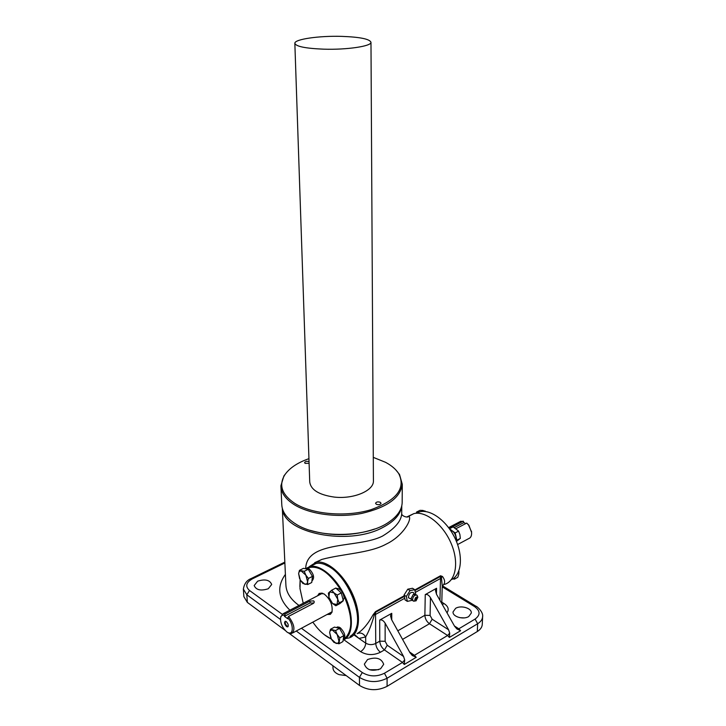 <?xml version="1.0" encoding="UTF-8"?>
<svg xmlns="http://www.w3.org/2000/svg" width="726" height="726" viewBox="0 0 726 726"><rect width="100%" height="100%" fill="white"/><g stroke="black" fill="none" stroke-linecap="round" stroke-linejoin="round"><path stroke-width="1.09" d="M341.683 36.373C360.06 37.044 369.824 39.032 370.977 42.335C371.431 46.246 346.729 49.94 323.651 49.168C305.365 48.415 295.754 46.446 294.838 43.261C294.575 39.186 319.286 35.674 341.683 36.373M373.418 480.449L373.418 481.011C373.808 490.794 353.299 499.415 334.069 497.056C318.787 494.823 310.674 489.732 309.721 481.783L294.847 43.469M344.614 638.689C353.09 630.576 352.8 616.138 343.761 595.374M341.365 590.873C329.35 572.079 317.988 564.483 307.279 568.086M305.401 568.73L310.147 566.462C320.357 564.229 336.356 577.715 345.086 596.6C353.925 615.439 353.281 635.023 344.124 639.67L343.153 640.114M324.34 564.338L330.276 567.242C347.3 577.297 362.102 610.965 356.539 627.119M350.005 636.375C352.809 634.869 354.869 632.192 356.167 628.362C362.383 612.345 347.346 577.415 329.84 567.106C324.749 563.911 320.175 562.704 316.128 563.485L311.091 565.99M317.561 595.801L319.231 593.369L324.041 593.895C330.339 599.159 332.98 605.293 331.936 612.29L330.33 614.359L327.108 614.495M322.707 593.233L319.848 593.523L318.415 595.356M327.952 614.042L330.548 613.751L332.127 611.691M330.992 613.443L329.078 613.443M319.549 594.766L320.647 593.178M330.149 613.561L329.704 613.107M320.175 594.44L320.066 593.804M300.201 579.929L299.992 588.577L303.223 603.261M312.815 622.164L316.427 626.91C321.273 632.682 326.237 636.702 331.319 638.98M331.419 639.152L324.322 634.687M299.874 586.581L300.137 579.811M332.916 665.751L332.962 667.829C333.116 670.815 335.158 673.093 339.087 674.635L346.202 675.588M288.249 626.202L286.961 626.066C285.146 624.033 284.764 622.463 285.808 621.356M286.298 621.637C288.331 623.897 288.767 625.658 287.623 626.91L286.534 626.565C284.51 624.296 284.075 622.545 285.218 621.293L286.298 621.637M288.004 626.683L286.979 626.329C285.227 624.542 284.665 622.863 285.282 621.284M331.564 612.808L329.785 613.062M280.744 616.973L283.131 613.715L285.236 613.978L310.002 601.064L313.723 600.892L314.331 601.99L313.378 603.415L288.585 616.401C294.447 624.487 295.455 630.195 291.607 633.526L288.44 632.782M332.081 611.8L292.778 632.9M284.392 615.394C282.387 614.777 281.125 615.566 280.608 617.762C280.281 622.908 282.269 627.545 286.561 631.684C293.349 637.455 294.502 624.787 287.741 617.826L287.786 618.779L284.438 616.347L285.236 613.978M321.264 593.868L322.589 593.206M320.257 594.394L321.482 593.069M287.741 617.826L288.585 616.401M313.832 603.088L310.075 602.952L284.438 616.347M457.607 544.545L468.579 538.665C470.947 537.784 471.927 535.507 471.519 531.831L468.569 525.034L466.718 523.074L456.11 528.628M465.738 523.582L463.905 522.575L463.27 521.177L459.603 521.885M466.718 523.074L468.86 525.188L471.601 532.512M454.403 527.539L463.905 522.575M463.27 521.177L449.249 528.483M451.844 579.457C461.718 574.375 463.37 555.653 455.03 538.275C446.808 520.851 430.672 509.017 419.782 511.794L416.089 513.273M468.769 616.51L471.283 613.053C471.991 608.207 460.956 604.921 455.629 608.343L453.06 611.873C452.343 616.673 463.451 619.995 468.769 616.51M464.186 617.899L459.758 617.663M268.275 588.759L271.696 584.457C269.754 579.938 265.072 578.84 257.648 581.181L254.173 585.546C256.142 590.057 260.843 591.127 268.275 588.759M380.551 668.809L383.691 664.308C381.459 658.246 376.077 656.658 367.565 659.544L364.352 664.118C366.621 670.171 372.021 671.731 380.551 668.809M378.555 669.717L369.561 669.744M401.678 506.213C400.552 514.471 394.136 521.622 382.439 527.675C348.344 546.188 283.503 533.111 282.432 508.726M305.682 568.512C306.671 540.026 358.145 548.493 382.448 536.124C394.762 528.673 401.179 521.241 401.714 513.827C401.614 516.023 408.157 518.364 408.811 516.141C412.559 518.645 403.366 535.942 386.268 544.073C369.561 553.303 342.926 553.675 321.899 559.41L314.848 562.614M414.809 589.948L440.519 575.763L442.461 576.48C445.41 580.41 445.337 583.577 442.234 585.991L441.472 577.796L440.5 576.435L414.936 590.556M408.003 516.649L413.865 513.618C425.472 510.659 442.86 524.127 450.982 543.057C459.268 561.96 455.992 581.099 444.503 584.394M406.769 516.985L413.865 513.618M346.393 638.399L348.698 638.009C359.561 635.277 361.866 615.457 353.072 595.193C344.414 574.892 327.127 559.819 316.173 562.26L309.448 566.489M404.355 596.4L375.533 612.317L374.28 614.986C371.812 623.961 368.944 631.284 365.668 636.938C363.354 633.344 360.523 632.246 357.165 633.635C362.673 630.277 367.955 624.033 373.019 614.877L375.533 611.619L404.219 595.783M482.273 624.169L482.255 624.623C481.991 627.328 480.34 629.623 477.318 631.52L387.085 686.342C377.511 691.052 368.318 690.753 359.515 685.453L288.34 632.745M285.209 630.422L247.33 602.371L243.872 596.645L243.391 589.385M375.533 611.619L375.741 643.463L379.762 641.149L379.698 620.068L391.759 613.325L391.741 619.895M409.564 651.993L414.437 655.315L447.615 635.495L429.465 623.743C426.625 621.574 425.091 618.752 424.873 615.276L425.255 594.603L436.571 588.269L436.435 594.131M442.216 586.508L441.771 603.569M354.07 634.996L359.016 638.453L354.324 634.361M448.586 629.778L430.464 597.652L430.091 615.43L432.161 619.224L448.586 629.778L449.712 633.117L449.385 637.437L460.602 630.712L456.826 628.87L454.576 626.22L436.498 594.249L435.464 590.492L436.571 588.269M403.583 656.504L385.134 623.189L385.143 641.312L387.248 645.251L403.583 656.504L404.7 659.97L404.264 664.49L416.216 657.32L412.277 655.451L409.963 652.71L391.559 619.568L390.543 615.866L391.759 613.325M425.255 594.603C427.015 593.995 428.757 595.011 430.464 597.652M379.698 620.068C381.577 619.423 383.382 620.458 385.134 623.189M404.745 598.269L375.596 614.414L373.019 614.877M442.461 576.48L440.5 578.468L440.519 575.763M331.764 590.156L335.82 588.042L341.284 592.906L343.316 600.729L339.868 603.615L335.829 605.765L339.269 602.879L337.744 599.231L337.227 595.039L333.987 592.861L331.764 590.156L328.388 593.106L328.905 597.253L330.412 600.865L332.626 603.578L335.829 605.765M341.284 592.906L337.227 595.039M343.316 600.729L339.269 602.879M328.905 597.253L329.568 591.899L333.987 592.861L337.744 599.231L337.045 604.595L332.626 603.578L328.905 597.253M342.3 601.573L344.224 598.088C343.18 592.162 340.694 588.913 336.773 588.341L336.329 588.496M343.18 639.915L343.334 639.833C346.066 636.856 345.05 632.818 340.267 627.727L339.723 628.743M336.356 627.582L337.508 626.946L339.432 627.237L339.459 628.371M337.508 626.946L336.71 627.382M339.432 627.237L338.842 628.217M311.917 581L311.935 580.991C314.821 577.987 313.868 573.921 309.085 568.785L306.699 568.113L305.837 568.549M330.511 629.27L334.486 627.101L339.514 628.389L343.77 635.649L342.953 641.566L338.988 643.79L339.795 637.864L337.173 634.488L335.53 630.576L330.511 629.27L329.64 632.509L330.838 638.081M343.77 635.649L339.795 637.864M331.764 639.706L333.969 642.419L338.988 643.79M339.514 628.389L335.53 630.576M332.526 630.195L337.173 634.488L338.906 641.103C338.579 642.982 337.608 643.735 335.984 643.372L331.374 639.071L329.64 632.509C329.949 630.631 330.911 629.859 332.526 630.195M299.439 570.355L303.459 568.349L308.26 569.293L312.434 576.399L311.744 582.497L307.742 584.548L307.579 581.744L308.405 578.44L305.827 575.119L304.23 571.308L299.439 570.355L298.631 573.649L299.647 578.794M308.26 569.293L304.23 571.308M312.434 576.399L308.405 578.44M300.373 580.228L298.631 573.649C298.885 571.707 299.793 570.854 301.335 571.081L305.827 575.119L307.579 581.744C307.298 583.686 306.381 584.53 304.838 584.276L300.373 580.228L302.933 583.513L307.742 584.548M418.24 512.257L416.542 512.057L416.343 513.255M416.542 512.057L419.982 510.351L422.913 510.432L425.618 511.558M424.048 511.413L425.019 510.932M450.193 529.835C453.75 531.223 455.737 534.154 456.146 538.638L455.883 540.153M452.053 532.739L454.331 536.85M456.164 540.806L456.89 540.235L455.166 532.929L449.485 528.818M455.166 532.929L458.614 531.114L459.894 534.536L460.329 538.402L456.427 541.442M456.89 540.235L460.329 538.402M449.666 528.664L453.115 526.867L458.614 531.114M416.887 513.237L419.782 511.794M418.348 512.502L417.214 513.01M452.788 578.903L454.394 579.185L454.775 577.333M454.394 579.185L457.77 577.297L458.778 574.221L458.95 571.598L458.487 571.852M458.787 571.135L458.95 571.598M415.717 594.413L414.755 589.684L412.504 588.269L407.776 589.176L404.064 595.039L405.108 599.948L407.35 601.382L412.141 600.311M411.379 599.277L408.375 597.689C408.838 593.768 410.444 592.008 413.203 592.407L413.557 592.87M414.755 589.684L410.036 590.601L406.315 596.473L407.35 601.382M413.121 600.974L411.097 598.478L413.275 594.422L414.092 594.222M415.417 600.947L413.729 601.192L412.54 600.012C412.867 596.618 414.292 594.957 416.806 595.039L417.441 596.046M414.727 600.184C415.199 597.48 416.234 596.509 417.849 597.271L416.052 600.865L414.727 600.184M416.198 598.179C417.178 597.925 417.269 598.387 416.479 599.576C415.499 599.83 415.399 599.358 416.198 598.179M410.036 590.601L407.776 589.176M406.315 596.473L404.064 595.039M308.931 458.669C297.342 462.734 289.238 468.216 284.628 475.122C278.566 485.367 281.978 494.805 294.865 503.436C312.271 514.362 345.894 517.284 370.668 509.806C396.568 500.486 405.943 488.462 398.792 473.724C396.042 469.377 391.641 465.575 385.597 462.335L373.282 457.362M395.806 469.876L399.545 474.514L402.295 484.333C400.471 497.855 386.931 507.547 361.675 513.427C337.853 518.074 309.73 514.317 294.248 504.67C285.545 499.116 281.098 492.836 280.898 485.821L283.902 475.929L286.879 472.118M374.798 528.973C353.426 536.06 331.918 536.514 310.247 530.352M280.944 486.783L281.77 504.334C281.951 511.186 286.044 517.384 294.048 522.911L295.028 523.546C317.262 538.783 367.61 537.803 389.408 521.74C397.549 516.023 401.796 509.725 402.159 502.864L402.168 501.73M380.315 502.319C377.947 501.539 376.367 501.847 375.578 503.263L376.286 504.243C378.663 505.024 380.243 504.715 381.032 503.3L380.315 502.319M309.04 461.645C306.78 461.01 305.292 461.337 304.584 462.616L305.156 463.397L309.095 463.297M310.075 602.952L310.002 601.064M282.323 508.318L285.881 584.639C286.126 592.416 290.509 599.349 299.012 605.448M360.622 651.658C363.753 649.525 365.45 646.694 365.732 643.154L365.668 636.938L359.016 638.453L365.732 643.154C368.926 644.987 372.256 645.087 375.741 643.463C376.032 647.011 377.593 649.942 380.433 652.257C373.545 655.514 366.939 655.315 360.622 651.658L343.906 639.778M442.207 586.835L474.514 606.555C480.358 610.829 480.548 614.995 475.094 619.069L458.832 628.789L460.602 630.712M441.807 602.181L444.258 603.705C448.296 606.473 449.212 609.513 447.016 612.844M454.458 626.012L458.832 628.789L457.026 629.015M282.096 614.196L249.49 590.465C245.079 586.399 246.023 582.533 252.321 578.867L284.873 562.977M301.435 628.262L362.301 672.539C369.371 676.732 376.749 676.968 384.435 673.238L402.485 662.457L384.444 649.924L380.433 652.257M313.042 622.491L312.507 622.327M289.91 610.194C278.094 598.569 276.597 586.626 285.409 574.375M432.161 619.224L429.465 623.743L402.567 639.388M397.803 630.803L424.873 615.276L430.091 615.43M415.317 592.416L440.5 578.468L439.947 600.348M477.318 631.52L477.654 623.725L387.094 678.238L387.085 686.342M359.515 685.453L359.415 677.358L296.262 631.03M280.472 619.45L246.831 594.775L247.33 602.371M444.258 603.705L442.198 604.322M387.248 645.251L384.444 649.924C381.613 647.619 380.052 644.697 379.762 641.149L385.143 641.312M384.435 673.238L387.094 678.238C377.475 682.93 368.254 682.64 359.415 677.358L362.301 672.539M249.49 590.465L246.831 594.775L243.373 589.085C244.254 583.713 246.867 580.192 251.205 578.522L252.321 578.867M250.851 578.695L284.837 562.115M482.627 616.31L482.608 616.864C482.345 619.55 480.694 621.837 477.654 623.725L475.094 619.069M449.385 637.437L447.615 635.495L449.712 633.117M411.923 655.161L414.437 655.315L416.216 657.32M404.264 664.49L402.485 662.457L404.7 659.97M474.514 606.555L476.447 606.546M412.849 655.832L412.386 655.524M370.977 42.335L373.418 481.011M310.147 566.462L316.128 563.485M329.758 614.069L330.884 613.47M332.1 611.764L331.936 612.29M283.131 613.715L322.525 593.215M280.608 617.762L280.817 616.555M471.501 531.26L471.519 531.831M448.604 527.611L460.983 521.168M316.173 562.26L321.899 559.41L314.703 562.668M401.768 505.813L401.714 513.827M442.461 585.837L475.975 606.264C476.619 605.983 483.697 612.154 482.608 616.864L482.255 624.623M456.654 628.734L457.516 629.333M348.044 585.41L347.318 585.8M305.446 568.739L306.699 568.113M414.546 594.195L413.203 592.407M413.275 594.422L416.806 595.039M417.849 597.271L417.296 595.592M398.792 473.724L399.545 474.514M402.159 502.864L402.295 484.333M284.628 475.122L283.902 475.929"/></g></svg>
